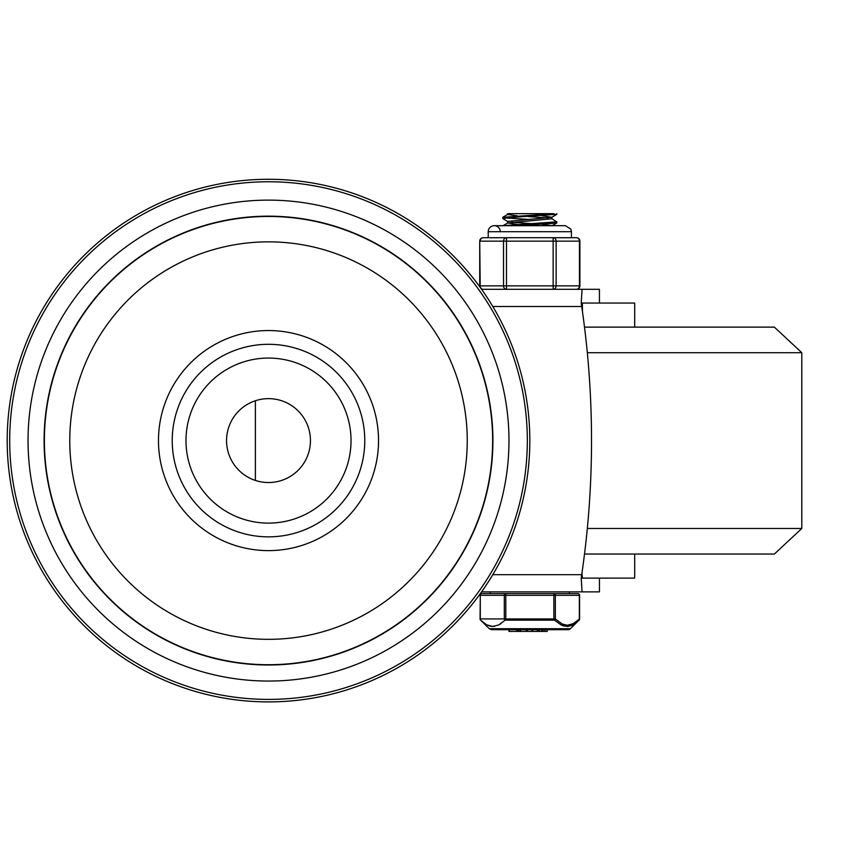 <?xml version="1.0" encoding="UTF-8"?>
<svg xmlns="http://www.w3.org/2000/svg" width="844" height="844" viewBox="0 0 844 844"><rect width="100%" height="100%" fill="white"/><g stroke="black" fill="none" stroke-linecap="round" stroke-linejoin="round"><path stroke-width="1.27" d="M268.508 398.642A41.947 41.947 0 0 1 304.832 461.562A41.947 41.947 0 0 1 232.174 461.562A41.947 41.947 0 0 1 268.508 398.642M529.821 440.589A261.313 261.313 0 0 1 268.508 701.902A261.313 261.313 0 0 1 7.195 440.589A261.313 261.313 0 0 1 268.508 179.276A261.313 261.313 0 0 1 529.821 440.589A261.313 261.313 0 0 1 268.508 701.902A261.313 261.313 0 0 1 7.195 440.589A261.313 261.313 0 0 1 268.508 179.276A261.313 261.313 0 0 1 529.821 440.589M268.508 358.067A82.522 82.522 0 0 1 339.974 481.85A82.522 82.522 0 0 1 197.042 481.85A82.522 82.522 0 0 1 268.508 358.067M364.777 440.589A96.279 96.279 0 0 1 268.508 536.858A96.279 96.279 0 0 1 172.229 440.589A96.279 96.279 0 0 1 268.508 344.31A96.279 96.279 0 0 1 364.777 440.589A96.279 96.279 0 0 1 268.508 536.858A96.279 96.279 0 0 1 172.229 440.589A96.279 96.279 0 0 1 268.508 344.31A96.279 96.279 0 0 1 364.777 440.589M599.44 578.119L599.44 591.876L599.44 578.119L582.339 578.119L581.949 573.15M481.576 591.876L582.075 591.876L581.221 578.013L581.716 574.68L492.791 574.68M492.791 306.488L581.716 306.488L581.221 303.165L582.075 289.302L599.44 289.302L599.44 303.049L582.339 303.049L582.466 311.647M582.075 289.302L481.576 289.302M581.716 306.488A922.059 922.059 0 0 1 581.716 574.68M599.44 591.876L582.075 591.876M581.221 303.049L634.688 303.049L634.688 327.124M581.221 578.119L634.688 578.119L634.688 554.054M584.512 554.054L774.359 554.054L801.8 528.481L801.8 352.697L774.359 327.124L584.512 327.124M551.87 218.67L556.544 221.845L503.14 225.686M517.266 225.686L556.502 223.122L556.871 221.687M547.872 217.952L527.89 216.539M517.34 215.832L507.677 214.503L511.759 213.659L507.655 213.659L554.044 213.659L502.792 217.319M536.879 225.686L527.89 225.126M517.298 224.43L507.74 222.964L551.987 218.765M531.752 223.671L511.791 222.257M507.655 223.101L507.655 221.402L551.818 217.256L542.302 215.779M551.997 225.686L542.344 224.377M507.803 221.561L502.802 218.585L508.658 217.657L556.829 214.281M505.588 217.952L527.89 219.377M501.062 623.537L499.479 624.528M494.806 626.29L490.491 626.259L486.65 624.834M485.226 623.98L480.574 620.15A1.72 1.34 -45.5 0 1 480.289 618.926L480.289 595.315L504.311 595.315L504.311 618.926A1.72 1.34 45.5 0 0 505.197 620.15L505.799 618.926L505.799 595.315L553.843 595.315L553.843 618.926L554.445 620.15A1.72 1.34 -45.5 0 0 555.331 618.926L555.331 595.315L579.353 595.315L579.353 618.926A1.72 1.34 45.5 0 1 579.068 620.15A1.72 1.72 0 0 0 579.585 618.926L573.308 623.611L567.411 625.256L562.241 624.043L555.331 618.926L480.289 618.926M579.353 595.315L579.353 595.315A1.72 1.488 -90 0 0 577.866 593.596L481.787 593.596A1.72 1.488 90 0 0 480.289 595.315L480.067 618.926A1.72 1.72 0 0 0 480.574 620.15L486.65 624.834L492.717 626.48L498.625 624.982L505.197 620.15L554.445 620.15L561.566 625.246L567.295 626.47L572.992 624.834L579.068 620.15L570.365 628.706L489.277 628.706L491.693 629.698L567.959 629.698A3.439 3.439 0 0 0 570.365 628.706M571.926 625.351L568.054 626.417L563.18 625.879M490.28 591.876L490.28 593.596L505.799 593.596L505.799 595.315L504.311 595.315A1.72 1.488 -90 0 1 505.799 593.596M553.843 593.596A1.72 1.488 90 0 1 555.331 595.315L553.843 595.315L553.843 593.596L569.362 593.596L569.362 591.876M520.769 629.698L520.4 631.418L525.506 631.418M518.775 631.418L518.775 629.698L518.881 631.418L520.337 631.418L520.337 629.698M516.718 629.698L518.005 629.698L518.005 631.418L509.227 631.418L509.227 629.698L516.718 629.698L516.718 631.418M532.1 629.698L532.163 631.418L527.563 631.418M538.05 629.698L538.05 631.418L532.342 631.418L532.87 629.698M538.852 631.418L538.124 631.418L538.852 631.418L538.852 629.698L538.852 631.418L538.05 631.418M538.345 629.698L538.345 631.418M547.017 629.698L547.017 631.418L539.495 631.418L539.654 629.698M500.249 231.71A6.013 6.013 0 0 0 494.236 225.686A6.013 6.013 0 0 0 488.222 231.71L571.43 231.71L571.43 237.723L576.473 237.723L553.147 237.723L553.147 289.302A3.439 2.975 -90 0 0 556.122 285.863L556.122 241.162A3.439 2.975 -90 0 0 553.147 237.723L506.495 237.723A3.439 2.975 90 0 0 503.52 241.162L503.52 285.863A3.439 2.975 90 0 0 506.495 289.302L506.495 237.723L499.806 237.723L506.495 237.723M579.912 241.162A3.439 3.439 0 0 0 576.473 237.723A3.439 2.975 90 0 1 579.448 241.162L579.448 285.863A3.439 2.975 90 0 1 576.473 289.302A3.439 3.439 0 0 0 579.912 285.863L579.912 241.162L480.194 241.162A3.439 2.975 -90 0 1 483.169 237.723L488.222 237.723L488.222 231.71M481.059 288.574A3.439 3.439 0 0 0 483.169 289.302A3.439 2.975 -90 0 1 480.194 285.863L479.73 241.162A3.439 3.439 0 0 1 483.169 237.723L499.701 237.723M553.147 237.723L559.899 237.723M569.173 237.755L561.186 237.755M498.456 237.755L490.469 237.755M527.321 440.589A258.813 258.813 0 0 1 139.102 664.724A258.813 258.813 0 0 1 139.102 216.444A258.813 258.813 0 0 1 527.321 440.589M508.974 440.589A240.466 240.466 0 0 0 148.27 232.343A240.466 240.466 0 0 0 148.27 648.836A240.466 240.466 0 0 0 508.974 440.589M492.917 440.589A224.409 224.409 0 0 1 156.298 634.931A224.409 224.409 0 0 1 156.298 246.237A224.409 224.409 0 0 1 492.917 440.589M492.632 440.589A224.124 224.124 0 0 0 156.446 246.49A224.124 224.124 0 0 0 156.446 634.688A224.124 224.124 0 0 0 492.632 440.589M378.534 440.589A110.026 110.026 0 0 0 213.49 345.301A110.026 110.026 0 0 0 213.49 535.877A110.026 110.026 0 0 0 378.534 440.589M467.249 440.589A198.741 198.741 0 0 1 169.138 612.702A198.741 198.741 0 0 1 169.138 268.476A198.741 198.741 0 0 1 467.249 440.589M587.318 528.481L801.8 528.481M587.318 352.697L801.8 352.697M527.416 629.698L527.416 631.418M537.396 629.698L537.396 631.418M532.342 629.698L532.342 631.418M544.707 629.698L544.707 631.418M542.914 629.698L542.914 631.418M541.795 629.698L541.795 631.418M481.787 593.596A1.72 1.72 0 0 0 480.067 595.315L480.289 595.315M579.912 285.863L479.73 285.863A3.439 3.439 0 0 0 479.93 287.013M599.44 303.049L599.44 289.302M255.384 480.436L255.384 400.742M507.655 214.503L507.655 213.659M551.987 218.807L551.987 217.108M551.818 217.256L556.724 214.408M551.881 225.854L556.787 223.006M502.897 217.214L507.803 214.365M502.834 225.812L507.74 222.964M556.871 214.281L556.871 213.659M502.781 218.585L502.781 217.319M518.005 629.698L518.005 631.418M508.985 629.698L508.985 631.418M518.733 629.698L518.733 631.418M526.297 629.698L526.297 631.418M526.698 629.698L526.698 631.418M532.321 629.698L532.321 631.418M547.239 629.698L547.239 631.418M547.197 629.698L547.197 631.418M539.432 629.698L539.432 631.418M579.585 618.926L579.585 595.315A1.72 1.72 0 0 0 577.866 593.596M489.277 628.706L480.574 620.15M571.43 231.71L570.818 229.062L565.406 225.686L494.236 225.686M479.73 285.863L479.73 241.162"/></g></svg>
